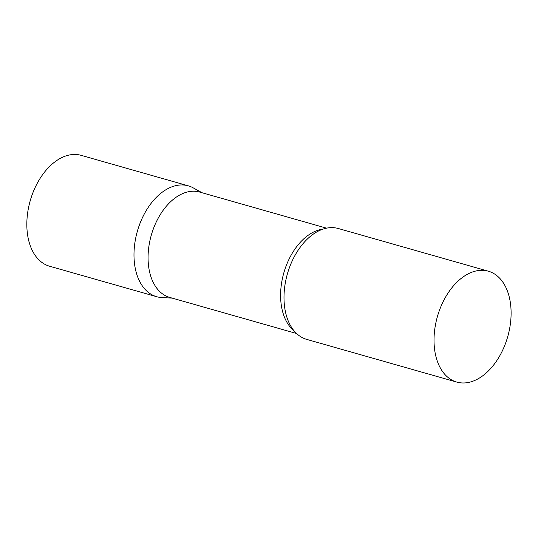 <?xml version="1.0" encoding="UTF-8"?>
<svg xmlns="http://www.w3.org/2000/svg" width="538" height="538" viewBox="0 0 538 538"><rect width="100%" height="100%" fill="white"/><g stroke="black" fill="none" stroke-linecap="round" stroke-linejoin="round"><path stroke-width="0.81" d="M161.057 193.115A57.64 36.564 -74.1 0 1 188.3 185.839L81.151 155.347A57.64 36.564 -74.1 0 0 53.901 162.624A57.64 36.564 -74.1 0 0 26.9 221.064A57.64 36.564 -74.1 0 0 49.604 266.236L156.753 296.72A57.64 36.564 -74.1 0 1 134.056 251.555A57.64 36.564 -74.1 0 1 161.057 193.115M326.553 228.166L199.672 192.066A54.762 34.735 105.9 0 0 160.385 214.427A54.762 34.735 105.9 0 0 149.725 272.504A54.762 34.735 105.9 0 0 169.699 297.406L296.579 333.506M202.1 192.759L193.223 187.87A57.64 36.564 105.9 0 0 149.107 206.094A57.64 36.564 105.9 0 0 135.731 270.506A57.64 36.564 105.9 0 0 162.005 297.588L172.126 298.099M488.336 271.199L338.321 228.516A57.64 36.564 105.9 0 0 304.669 241.804A57.64 36.564 105.9 0 0 285.153 310.392A57.64 36.564 105.9 0 0 285.752 313.183A57.64 36.564 105.9 0 0 306.768 339.404L456.789 382.088A57.64 36.564 105.9 0 0 498.141 358.543A57.64 36.564 105.9 0 0 509.358 297.42A57.64 36.564 105.9 0 0 488.336 271.199A57.64 36.564 105.9 0 0 446.984 294.737A57.64 36.564 105.9 0 0 435.767 355.867A57.64 36.564 105.9 0 0 456.789 382.088M323.056 229.107A54.762 34.735 105.9 0 0 282.255 310.204A54.762 34.735 105.9 0 0 294.104 330.87"/></g></svg>
